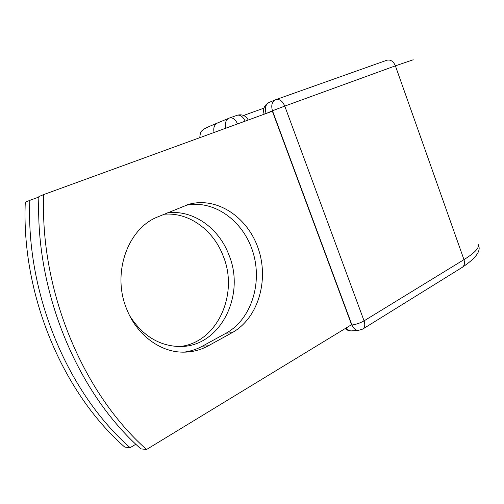 <?xml version="1.0" encoding="UTF-8"?>
<svg xmlns="http://www.w3.org/2000/svg" width="504" height="504" viewBox="0 0 504 504"><rect width="100%" height="100%" fill="white"/><g stroke="black" fill="none" stroke-linecap="round" stroke-linejoin="round"><path stroke-width="0.76" d="M126.743 309.21C136.628 334.549 159.554 351.735 182.07 352.145C191.444 352.372 200.195 350.255 208.341 345.788L232.098 332.709C257.991 318.415 269.098 280.81 258.47 249.228C248.132 217.539 217.281 196.409 188.843 204.296L158.004 216.802C127.877 228.142 111.529 273.174 126.743 309.21M183.702 352.17C190.323 351.376 196.554 349.379 202.4 346.179L226.063 333.213C251.534 319.215 262.748 282.643 252.769 251.553C243.06 220.38 213.299 198.967 185.113 205.506M164.096 214.25C188.95 211.989 213.576 230.202 223.228 256.101C238.94 293.857 217.482 342.619 179.991 346.506M167.391 212.871C193.001 209.431 218.95 228.041 228.929 254.942C246.059 295.627 219.744 348.088 178.693 346.506C158.76 345.662 142.481 335.513 129.856 316.052M135.866 444.232L130.114 447.678C67.41 392.711 25.811 293.341 29.824 200.34L38.877 197.039M130.114 447.678L124.727 447.086C62.452 392.629 21.237 294.317 25.282 202.23L29.824 200.34M43.716 194.569L272.374 111.227L351.571 324.671L146.563 449.486L140.855 448.862C77.32 392.874 34.952 291.394 38.89 196.573L43.716 194.569C39.816 290.354 82.587 392.962 146.563 449.486M202.4 346.179L208.341 345.788M225.767 128.218C224.601 123.385 225.735 120.021 229.162 118.131L237.031 115.315M217.892 122.812L217.596 122.926C214.307 124.702 213.135 127.884 214.093 132.47M386.707 60.297L386.902 60.222C390.569 59.422 393.397 61.286 395.394 65.835L413.23 59.774M269.432 102.287L276.028 99.565C279.6 98.847 282.511 101.027 284.76 106.098L395.394 65.835L463.97 259.642C475.278 252.548 479.947 247.351 477.987 244.049M350.897 325.086L351.956 324.998L272.475 110.767L284.76 106.098L364.064 320.853L463.97 259.642C465.041 263.157 464.449 265.74 462.2 267.378C475.864 258.231 481.27 250.86 478.422 245.272M358.93 330.366L358.357 330.404C355.522 330.265 353.386 328.457 351.956 324.998C356.038 324.475 360.076 323.096 364.064 320.853C365.324 324.727 364.883 327.468 362.735 329.074L462.2 267.378M386.902 60.222L275.556 99.748C271.958 101.814 270.932 105.487 272.475 110.767L266.125 113.501M226.063 333.213L232.098 332.709M245.139 121.155C242.941 116.582 240.288 114.616 237.189 115.258C242.078 113.986 245.757 115.58 248.226 120.028M237.573 123.915C235.355 119.309 232.703 117.325 229.616 117.955L217.596 122.926C205.985 127.777 204.611 128.596 203.036 129.742C201.953 131.45 200.579 129.648 199.754 137.693M264.115 114.238L264.09 114.162C262.672 108.877 264.354 104.958 269.149 102.394C265.564 104.448 264.531 108.095 266.062 113.324L264.096 114.175M346.229 327.921C347.678 329.887 349.392 330.889 351.376 330.914L351.975 330.87M263.926 108.158L243.589 115.46M187.034 204.838L188.843 204.296M345.051 328.639L347.999 330.391L350.885 330.92L358.357 330.404L362.735 329.074"/></g></svg>

